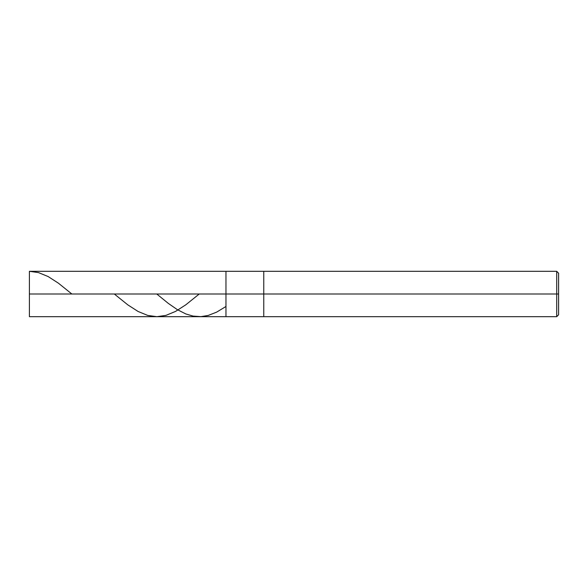 <?xml version="1.0" encoding="UTF-8"?>
<svg xmlns="http://www.w3.org/2000/svg" width="588" height="588" viewBox="0 0 588 588"><rect width="100%" height="100%" fill="white"/><g stroke="black" fill="none" stroke-linecap="round" stroke-linejoin="round"><path stroke-width="0.88" d="M29.4 294L29.4 316.682L29.4 294L225.961 294L225.961 316.682L225.961 271.318L225.961 294L29.4 294L29.4 271.318L29.4 294M225.961 294L225.961 316.682L225.961 294L263.762 294L263.762 316.682L263.762 294L263.762 316.682L263.762 294L556.711 294L556.711 316.682L556.711 294L556.711 316.682L556.711 294L558.6 294L558.6 314.793L558.6 273.207L558.6 294L556.711 294L556.711 271.318L556.711 294L263.762 294L263.762 271.318L263.762 294L225.961 294L225.961 271.318L225.961 294M263.762 294L263.762 271.318L263.762 294M556.711 294L556.711 271.318L556.711 294M558.6 273.207L556.711 271.318L29.4 271.318L38.463 272.582L48.128 276.551L58.396 283.166L71.854 294M156.768 294L168.322 303.401L177.385 309.67L185.845 313.955L193.092 316.094L200.942 316.638L208.189 315.447L216.649 312.132L225.704 306.642M114.315 294L127.853 304.893L138.121 311.493L147.786 315.44L156.849 316.682L165.912 315.396L175.569 311.412L185.845 304.782L199.229 294M29.4 316.682L556.711 316.682L558.6 314.793"/></g></svg>
